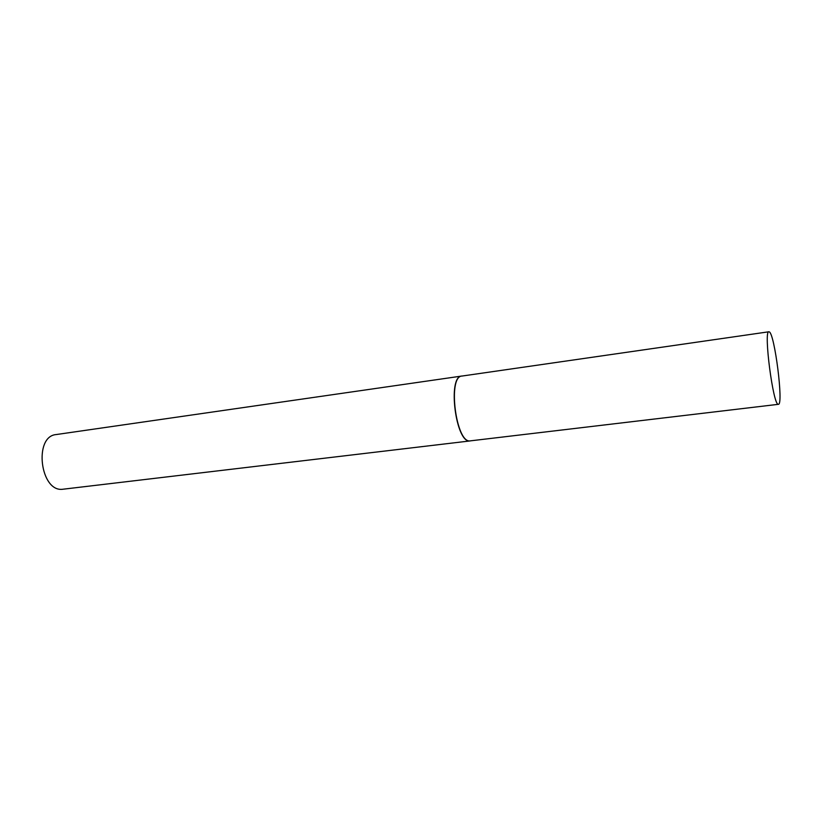 <?xml version="1.0" encoding="UTF-8"?>
<svg xmlns="http://www.w3.org/2000/svg" width="821" height="821" viewBox="0 0 821 821"><rect width="100%" height="100%" fill="white"/><g stroke="black" fill="none" stroke-linecap="round" stroke-linejoin="round"><path stroke-width="1.23" d="M768.877 331.776L461.936 376.059C447.394 376.151 455.973 443.576 470.187 440.877L778.411 404.312C783.727 405.051 774.624 333.336 769.226 331.848L768.877 331.776C763.366 330.288 773.228 406.087 778.318 404.312L778.411 404.312M462.274 376.008L461.761 376.049C447.199 376.141 455.788 443.638 470.023 440.928L470.792 440.815M461.761 376.049L56.208 434.555C33.292 436.218 40.27 492.744 62.971 489.224L470.279 440.908"/></g></svg>
